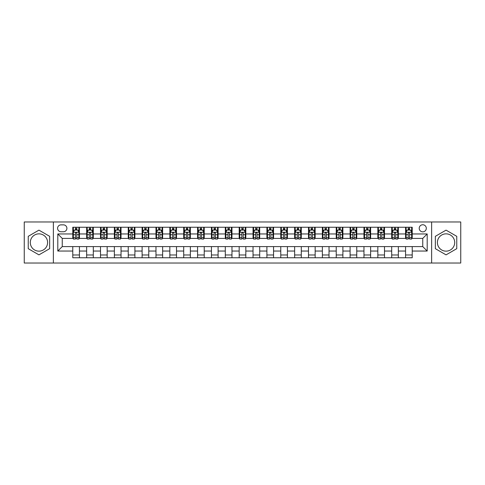 <?xml version="1.0" encoding="UTF-8"?>
<svg xmlns="http://www.w3.org/2000/svg" width="485" height="485" viewBox="0 0 485 485"><rect width="100%" height="100%" fill="white"/><g stroke="black" fill="none" stroke-linecap="round" stroke-linejoin="round"><path stroke-width="0.73" d="M446.054 233.849A8.651 8.651 0 0 0 437.397 242.5A8.651 8.651 0 0 0 446.054 251.151A8.651 8.651 0 0 0 454.706 242.5A8.651 8.651 0 0 0 446.054 233.849M422.756 224.749A3.553 3.553 0 0 0 419.21 228.302A3.553 3.553 0 0 0 422.756 231.848A3.553 3.553 0 0 0 426.309 228.302A3.553 3.553 0 0 0 422.756 224.749M38.945 251.151A8.651 8.651 0 0 1 30.294 242.5A8.651 8.651 0 0 1 38.945 233.849A8.651 8.651 0 0 1 47.603 242.5A8.651 8.651 0 0 1 38.945 251.151M431.632 263.022L460.75 263.022L460.75 221.978L431.632 221.978L431.632 263.022L53.368 263.022L53.368 221.978L24.25 221.978L24.25 263.022L53.368 263.022M61.025 231.739L63.462 231.739A3.437 3.437 0 0 0 66.9 228.302A3.437 3.437 0 0 0 63.462 224.864L61.025 224.864A3.437 3.437 0 0 0 57.582 228.302A3.437 3.437 0 0 0 61.025 231.739M431.632 221.978L53.368 221.978M72.78 251.042L57.806 251.042L57.806 233.958L72.78 233.958L72.78 238.396L62.244 238.396L62.244 246.604L72.78 246.604L72.78 257.753L412.22 257.753L412.22 246.604L422.756 246.604L422.756 238.396L412.22 238.396L412.22 233.958L427.194 233.958L427.194 251.042L412.22 251.042M412.22 233.958L412.22 227.247L72.78 227.247L72.78 233.958M405.563 227.247L405.563 238.396L406.121 238.396M408.224 238.396L409.558 238.396M411.662 238.396L412.22 238.396M405.563 238.396L397.797 238.396M391.698 227.247L391.698 238.396L392.25 238.396M394.36 238.396L395.693 238.396M391.698 238.396L383.932 238.396M377.833 227.247L377.833 238.396L378.385 238.396M380.495 238.396L381.822 238.396M377.833 238.396L370.067 238.396M363.968 227.247L363.968 238.396L364.52 238.396M366.63 238.396L367.957 238.396M363.968 238.396L356.202 238.396M350.097 227.247L350.097 238.396L350.655 238.396M352.765 238.396L354.092 238.396M350.097 238.396L342.337 238.396M336.232 227.247L336.232 238.396L336.79 238.396M338.894 238.396L340.228 238.396M336.232 238.396L328.466 238.396M322.367 227.247L322.367 238.396L322.925 238.396M325.029 238.396L326.363 238.396M322.367 238.396L314.601 238.396M308.502 227.247L308.502 238.396L309.054 238.396M311.164 238.396L312.498 238.396M308.502 238.396L300.736 238.396M294.637 227.247L294.637 238.396L295.189 238.396M297.299 238.396L298.627 238.396M294.637 238.396L286.871 238.396M280.773 227.247L280.773 238.396L281.324 238.396M283.434 238.396L284.762 238.396M280.773 238.396L273.006 238.396M266.902 227.247L266.902 238.396L267.459 238.396M269.569 238.396L270.897 238.396M266.902 238.396L259.142 238.396M253.037 227.247L253.037 238.396L253.594 238.396M255.698 238.396L257.032 238.396M253.037 238.396L245.271 238.396M239.172 227.247L239.172 238.396L239.729 238.396M241.833 238.396L243.167 238.396M239.172 238.396L231.406 238.396M225.307 227.247L225.307 238.396L225.858 238.396M227.968 238.396L229.302 238.396M225.307 238.396L217.541 238.396M211.442 227.247L211.442 238.396L211.993 238.396M214.103 238.396L215.431 238.396M211.442 238.396L203.676 238.396M197.577 227.247L197.577 238.396L198.129 238.396M200.238 238.396L201.566 238.396M197.577 238.396L189.811 238.396M183.706 227.247L183.706 238.396L184.264 238.396M186.373 238.396L187.701 238.396M183.706 238.396L175.946 238.396M169.841 227.247L169.841 238.396L170.399 238.396M172.502 238.396L173.836 238.396M169.841 238.396L162.075 238.396M155.976 227.247L155.976 238.396L156.534 238.396M158.637 238.396L159.971 238.396M155.976 238.396L148.21 238.396M142.111 227.247L142.111 238.396L142.663 238.396M144.773 238.396L146.106 238.396M142.111 238.396L134.345 238.396M128.246 227.247L128.246 238.396L128.798 238.396M130.908 238.396L132.235 238.396M128.246 238.396L120.48 238.396M114.381 227.247L114.381 238.396L114.933 238.396M117.043 238.396L118.37 238.396M114.381 238.396L106.615 238.396M100.51 227.247L100.51 238.396L101.068 238.396M103.178 238.396L104.505 238.396M100.51 238.396L92.75 238.396M86.645 227.247L86.645 238.396L87.203 238.396M89.307 238.396L90.64 238.396M86.645 238.396L78.879 238.396M72.78 238.396L73.338 238.396M75.442 238.396L76.775 238.396M72.78 246.604L79.437 246.604L79.437 257.753M412.22 246.604L79.437 246.604M79.437 227.247L79.437 238.396M72.78 230.023L73.338 230.023M75.442 230.023L76.775 230.023M78.879 230.023L79.437 230.023M72.78 254.977L79.437 254.977M86.645 246.604L86.645 257.753M93.302 227.247L93.302 238.396M86.645 230.023L87.203 230.023M89.307 230.023L90.64 230.023M92.75 230.023L93.302 230.023M93.302 246.604L93.302 257.753M86.645 254.977L93.302 254.977M100.51 246.604L100.51 257.753M107.167 246.604L107.167 257.753M100.51 254.977L107.167 254.977M107.167 227.247L107.167 238.396M100.51 230.023L101.068 230.023M103.178 230.023L104.505 230.023M106.615 230.023L107.167 230.023M114.381 246.604L114.381 257.753M121.032 246.604L121.032 257.753M114.381 254.977L121.032 254.977M121.032 227.247L121.032 238.396M114.381 230.023L114.933 230.023M117.043 230.023L118.37 230.023M120.48 230.023L121.032 230.023M128.246 246.604L128.246 257.753M134.903 246.604L134.903 257.753M128.246 254.977L134.903 254.977M134.903 227.247L134.903 238.396M128.246 230.023L128.798 230.023M130.908 230.023L132.235 230.023M134.345 230.023L134.903 230.023M142.111 246.604L142.111 257.753M148.768 246.604L148.768 257.753M142.111 254.977L148.768 254.977M148.768 227.247L148.768 238.396M142.111 230.023L142.663 230.023M144.773 230.023L146.106 230.023M148.21 230.023L148.768 230.023M155.976 246.604L155.976 257.753M162.633 246.604L162.633 257.753M155.976 254.977L162.633 254.977M162.633 227.247L162.633 238.396M155.976 230.023L156.534 230.023M158.637 230.023L159.971 230.023M162.075 230.023L162.633 230.023M169.841 246.604L169.841 257.753M176.498 246.604L176.498 257.753M169.841 254.977L176.498 254.977M176.498 227.247L176.498 238.396M169.841 230.023L170.399 230.023M172.502 230.023L173.836 230.023M175.946 230.023L176.498 230.023M183.706 246.604L183.706 257.753M190.362 246.604L190.362 257.753M183.706 254.977L190.362 254.977M190.362 227.247L190.362 238.396M183.706 230.023L184.264 230.023M186.373 230.023L187.701 230.023M189.811 230.023L190.362 230.023M197.577 246.604L197.577 257.753M204.227 246.604L204.227 257.753M197.577 254.977L204.227 254.977M204.227 227.247L204.227 238.396M197.577 230.023L198.129 230.023M200.238 230.023L201.566 230.023M203.676 230.023L204.227 230.023M211.442 246.604L211.442 257.753M218.098 246.604L218.098 257.753M211.442 254.977L218.098 254.977M218.098 227.247L218.098 238.396M211.442 230.023L211.993 230.023M214.103 230.023L215.431 230.023M217.541 230.023L218.098 230.023M225.307 246.604L225.307 257.753M231.963 246.604L231.963 257.753M225.307 254.977L231.963 254.977M231.963 227.247L231.963 238.396M225.307 230.023L225.858 230.023M227.968 230.023L229.302 230.023M231.406 230.023L231.963 230.023M239.172 246.604L239.172 257.753M245.828 246.604L245.828 257.753M239.172 254.977L245.828 254.977M245.828 227.247L245.828 238.396M239.172 230.023L239.729 230.023M241.833 230.023L243.167 230.023M245.271 230.023L245.828 230.023M253.037 246.604L253.037 257.753M259.693 246.604L259.693 257.753M253.037 254.977L259.693 254.977M259.693 227.247L259.693 238.396M253.037 230.023L253.594 230.023M255.698 230.023L257.032 230.023M259.142 230.023L259.693 230.023M266.902 246.604L266.902 257.753M273.558 246.604L273.558 257.753M266.902 254.977L273.558 254.977M273.558 227.247L273.558 238.396M266.902 230.023L267.459 230.023M269.569 230.023L270.897 230.023M273.006 230.023L273.558 230.023M280.773 246.604L280.773 257.753M287.423 246.604L287.423 257.753M280.773 254.977L287.423 254.977M287.423 227.247L287.423 238.396M280.773 230.023L281.324 230.023M283.434 230.023L284.762 230.023M286.871 230.023L287.423 230.023M294.637 246.604L294.637 257.753M301.294 246.604L301.294 257.753M294.637 254.977L301.294 254.977M301.294 227.247L301.294 238.396M294.637 230.023L295.189 230.023M297.299 230.023L298.627 230.023M300.736 230.023L301.294 230.023M308.502 246.604L308.502 257.753M315.159 246.604L315.159 257.753M308.502 254.977L315.159 254.977M315.159 227.247L315.159 238.396M308.502 230.023L309.054 230.023M311.164 230.023L312.498 230.023M314.601 230.023L315.159 230.023M322.367 246.604L322.367 257.753M329.024 246.604L329.024 257.753M322.367 254.977L329.024 254.977M329.024 227.247L329.024 238.396M322.367 230.023L322.925 230.023M325.029 230.023L326.363 230.023M328.466 230.023L329.024 230.023M336.232 246.604L336.232 257.753M342.889 246.604L342.889 257.753M336.232 254.977L342.889 254.977M342.889 227.247L342.889 238.396M336.232 230.023L336.79 230.023M338.894 230.023L340.228 230.023M342.337 230.023L342.889 230.023M350.097 246.604L350.097 257.753M356.754 246.604L356.754 257.753M350.097 254.977L356.754 254.977M356.754 227.247L356.754 238.396M350.097 230.023L350.655 230.023M352.765 230.023L354.092 230.023M356.202 230.023L356.754 230.023M363.968 246.604L363.968 257.753M370.619 246.604L370.619 257.753M363.968 254.977L370.619 254.977M370.619 227.247L370.619 238.396M363.968 230.023L364.52 230.023M366.63 230.023L367.957 230.023M370.067 230.023L370.619 230.023M377.833 246.604L377.833 257.753M384.49 246.604L384.49 257.753M377.833 254.977L384.49 254.977M384.49 227.247L384.49 238.396M377.833 230.023L378.385 230.023M380.495 230.023L381.822 230.023M383.932 230.023L384.49 230.023M391.698 246.604L391.698 257.753M398.355 246.604L398.355 257.753M391.698 254.977L398.355 254.977M398.355 227.247L398.355 238.396M391.698 230.023L392.25 230.023M394.36 230.023L395.693 230.023M397.797 230.023L398.355 230.023M405.563 246.604L405.563 257.753M405.563 254.977L412.22 254.977M405.563 230.023L406.121 230.023M408.224 230.023L409.558 230.023M411.662 230.023L412.22 230.023M62.244 238.396L57.806 233.958M62.244 246.604L57.806 251.042M427.194 233.958L422.756 238.396M427.194 251.042L422.756 246.604M38.945 254.861L49.652 248.678L49.652 236.322L38.945 230.139L28.245 236.322L28.245 248.678L38.945 254.861M456.755 236.322L446.054 230.139L435.348 236.322L435.348 248.678L446.054 254.861L456.755 248.678L456.755 236.322M76.775 228.69L75.442 228.69M78.879 237.668L76.775 237.668L76.775 239.063L78.879 239.063L78.879 232.297L77.77 230.078L74.447 230.078L73.338 232.297L73.338 239.063L75.442 239.063L75.442 237.668L73.338 237.668M73.338 232.297L73.338 227.247M78.879 232.297L78.879 227.247M75.442 230.078L75.442 227.247M76.775 227.247L76.775 230.078M76.775 237.668L76.775 233.127C76.333 232.273 75.89 232.273 75.442 233.127L75.442 237.668M90.64 228.69L89.307 228.69M92.75 237.668L90.64 237.668L90.64 239.063L92.75 239.063L92.75 232.297L91.641 230.078L88.312 230.078L87.203 232.297L87.203 239.063L89.307 239.063L89.307 237.668L87.203 237.668M87.203 232.297L87.203 227.247M92.75 232.297L92.75 227.247M89.307 230.078L89.307 227.247M90.64 227.247L90.64 230.078M90.64 237.668L90.64 233.127C90.198 232.273 89.755 232.273 89.307 233.127L89.307 237.668M104.505 228.69L103.178 228.69M106.615 237.668L104.505 237.668L104.505 239.063L106.615 239.063L106.615 232.297L105.506 230.078L102.177 230.078L101.068 232.297L101.068 239.063L103.178 239.063L103.178 237.668L101.068 237.668M101.068 232.297L101.068 227.247M106.615 232.297L106.615 227.247M103.178 230.078L103.178 227.247M104.505 227.247L104.505 230.078M104.505 237.668L104.505 233.127C104.063 232.273 103.62 232.273 103.178 233.127L103.178 237.668M118.37 228.69L117.043 228.69M120.48 237.668L118.37 237.668L118.37 239.063L120.48 239.063L120.48 232.297L119.371 230.078L116.042 230.078L114.933 232.297L114.933 239.063L117.043 239.063L117.043 237.668L114.933 237.668M114.933 232.297L114.933 227.247M120.48 232.297L120.48 227.247M117.043 230.078L117.043 227.247M118.37 227.247L118.37 230.078M118.37 237.668L118.37 233.127C117.928 232.273 117.485 232.273 117.043 233.127L117.043 237.668M132.235 228.69L130.908 228.69M134.345 237.668L132.235 237.668L132.235 239.063L134.345 239.063L134.345 232.297L133.236 230.078L129.907 230.078L128.798 232.297L128.798 239.063L130.908 239.063L130.908 237.668L128.798 237.668M128.798 232.297L128.798 227.247M134.345 232.297L134.345 227.247M130.908 230.078L130.908 227.247M132.235 227.247L132.235 230.078M132.235 237.668L132.235 233.127C131.793 232.273 131.35 232.273 130.908 233.127L130.908 237.668M146.106 228.69L144.773 228.69M148.21 237.668L146.106 237.668L146.106 239.063L148.21 239.063L148.21 232.297L147.1 230.078L143.772 230.078L142.663 232.297L142.663 239.063L144.773 239.063L144.773 237.668L142.663 237.668M142.663 232.297L142.663 227.247M148.21 232.297L148.21 227.247M144.773 230.078L144.773 227.247M146.106 227.247L146.106 230.078M146.106 237.668L146.106 233.127C145.664 232.273 145.215 232.273 144.773 233.127L144.773 237.668M159.971 228.69L158.637 228.69M162.075 237.668L159.971 237.668L159.971 239.063L162.075 239.063L162.075 232.297L160.965 230.078L157.643 230.078L156.534 232.297L156.534 239.063L158.637 239.063L158.637 237.668L156.534 237.668M156.534 232.297L156.534 227.247M162.075 232.297L162.075 227.247M158.637 230.078L158.637 227.247M159.971 227.247L159.971 230.078M159.971 237.668L159.971 233.127C159.529 232.273 159.086 232.273 158.637 233.127L158.637 237.668M173.836 228.69L172.502 228.69M175.946 237.668L173.836 237.668L173.836 239.063L175.946 239.063L175.946 232.297L174.836 230.078L171.508 230.078L170.399 232.297L170.399 239.063L172.502 239.063L172.502 237.668L170.399 237.668M170.399 232.297L170.399 227.247M175.946 232.297L175.946 227.247M172.502 230.078L172.502 227.247M173.836 227.247L173.836 230.078M173.836 237.668L173.836 233.127C173.394 232.273 172.951 232.273 172.502 233.127L172.502 237.668M187.701 228.69L186.373 228.69M189.811 237.668L187.701 237.668L187.701 239.063L189.811 239.063L189.811 232.297L188.701 230.078L185.373 230.078L184.264 232.297L184.264 239.063L186.373 239.063L186.373 237.668L184.264 237.668M184.264 232.297L184.264 227.247M189.811 232.297L189.811 227.247M186.373 230.078L186.373 227.247M187.701 227.247L187.701 230.078M187.701 237.668L187.701 233.127C187.258 232.273 186.816 232.273 186.373 233.127L186.373 237.668M201.566 228.69L200.238 228.69M203.676 237.668L201.566 237.668L201.566 239.063L203.676 239.063L203.676 232.297L202.566 230.078L199.238 230.078L198.129 232.297L198.129 239.063L200.238 239.063L200.238 237.668L198.129 237.668M198.129 232.297L198.129 227.247M203.676 232.297L203.676 227.247M200.238 230.078L200.238 227.247M201.566 227.247L201.566 230.078M201.566 237.668L201.566 233.127C201.123 232.273 200.681 232.273 200.238 233.127L200.238 237.668M215.431 228.69L214.103 228.69M217.541 237.668L215.431 237.668L215.431 239.063L217.541 239.063L217.541 232.297L216.431 230.078L213.103 230.078L211.993 232.297L211.993 239.063L214.103 239.063L214.103 237.668L211.993 237.668M211.993 232.297L211.993 227.247M217.541 232.297L217.541 227.247M214.103 230.078L214.103 227.247M215.431 227.247L215.431 230.078M215.431 237.668L215.431 233.127C214.988 232.273 214.546 232.273 214.103 233.127L214.103 237.668M229.302 228.69L227.968 228.69M231.406 237.668L229.302 237.668L229.302 239.063L231.406 239.063L231.406 232.297L230.296 230.078L226.968 230.078L225.858 232.297L225.858 239.063L227.968 239.063L227.968 237.668L225.858 237.668M225.858 232.297L225.858 227.247M231.406 232.297L231.406 227.247M227.968 230.078L227.968 227.247M229.302 227.247L229.302 230.078M229.302 237.668L229.302 233.127C228.859 232.273 228.411 232.273 227.968 233.127L227.968 237.668M243.167 228.69L241.833 228.69M245.271 237.668L243.167 237.668L243.167 239.063L245.271 239.063L245.271 232.297L244.161 230.078L240.839 230.078L239.729 232.297L239.729 239.063L241.833 239.063L241.833 237.668L239.729 237.668M239.729 232.297L239.729 227.247M245.271 232.297L245.271 227.247M241.833 230.078L241.833 227.247M243.167 227.247L243.167 230.078M243.167 237.668L243.167 233.127C242.724 232.273 242.282 232.273 241.833 233.127L241.833 237.668M257.032 228.69L255.698 228.69M259.142 237.668L257.032 237.668L257.032 239.063L259.142 239.063L259.142 232.297L258.032 230.078L254.704 230.078L253.594 232.297L253.594 239.063L255.698 239.063L255.698 237.668L253.594 237.668M253.594 232.297L253.594 227.247M259.142 232.297L259.142 227.247M255.698 230.078L255.698 227.247M257.032 227.247L257.032 230.078M257.032 237.668L257.032 233.127C256.589 232.273 256.147 232.273 255.698 233.127L255.698 237.668M270.897 228.69L269.569 228.69M273.006 237.668L270.897 237.668L270.897 239.063L273.006 239.063L273.006 232.297L271.897 230.078L268.569 230.078L267.459 232.297L267.459 239.063L269.569 239.063L269.569 237.668L267.459 237.668M267.459 232.297L267.459 227.247M273.006 232.297L273.006 227.247M269.569 230.078L269.569 227.247M270.897 227.247L270.897 230.078M270.897 237.668L270.897 233.127C270.454 232.273 270.012 232.273 269.569 233.127L269.569 237.668M284.762 228.69L283.434 228.69M286.871 237.668L284.762 237.668L284.762 239.063L286.871 239.063L286.871 232.297L285.762 230.078L282.434 230.078L281.324 232.297L281.324 239.063L283.434 239.063L283.434 237.668L281.324 237.668M281.324 232.297L281.324 227.247M286.871 232.297L286.871 227.247M283.434 230.078L283.434 227.247M284.762 227.247L284.762 230.078M284.762 237.668L284.762 233.127C284.319 232.273 283.877 232.273 283.434 233.127L283.434 237.668M298.627 228.69L297.299 228.69M300.736 237.668L298.627 237.668L298.627 239.063L300.736 239.063L300.736 232.297L299.627 230.078L296.299 230.078L295.189 232.297L295.189 239.063L297.299 239.063L297.299 237.668L295.189 237.668M295.189 232.297L295.189 227.247M300.736 232.297L300.736 227.247M297.299 230.078L297.299 227.247M298.627 227.247L298.627 230.078M298.627 237.668L298.627 233.127C298.184 232.273 297.741 232.273 297.299 233.127L297.299 237.668M312.498 228.69L311.164 228.69M314.601 237.668L312.498 237.668L312.498 239.063L314.601 239.063L314.601 232.297L313.492 230.078L310.164 230.078L309.054 232.297L309.054 239.063L311.164 239.063L311.164 237.668L309.054 237.668M309.054 232.297L309.054 227.247M314.601 232.297L314.601 227.247M311.164 230.078L311.164 227.247M312.498 227.247L312.498 230.078M312.498 237.668L312.498 233.127C312.055 232.273 311.606 232.273 311.164 233.127L311.164 237.668M326.363 228.69L325.029 228.69M328.466 237.668L326.363 237.668L326.363 239.063L328.466 239.063L328.466 232.297L327.357 230.078L324.035 230.078L322.925 232.297L322.925 239.063L325.029 239.063L325.029 237.668L322.925 237.668M322.925 232.297L322.925 227.247M328.466 232.297L328.466 227.247M325.029 230.078L325.029 227.247M326.363 227.247L326.363 230.078M326.363 237.668L326.363 233.127C325.92 232.273 325.477 232.273 325.029 233.127L325.029 237.668M340.228 228.69L338.894 228.69M342.337 237.668L340.228 237.668L340.228 239.063L342.337 239.063L342.337 232.297L341.228 230.078L337.899 230.078L336.79 232.297L336.79 239.063L338.894 239.063L338.894 237.668L336.79 237.668M336.79 232.297L336.79 227.247M342.337 232.297L342.337 227.247M338.894 230.078L338.894 227.247M340.228 227.247L340.228 230.078M340.228 237.668L340.228 233.127C339.785 232.273 339.342 232.273 338.894 233.127L338.894 237.668M354.092 228.69L352.765 228.69M356.202 237.668L354.092 237.668L354.092 239.063L356.202 239.063L356.202 232.297L355.093 230.078L351.764 230.078L350.655 232.297L350.655 239.063L352.765 239.063L352.765 237.668L350.655 237.668M350.655 232.297L350.655 227.247M356.202 232.297L356.202 227.247M352.765 230.078L352.765 227.247M354.092 227.247L354.092 230.078M354.092 237.668L354.092 233.127C353.65 232.273 353.207 232.273 352.765 233.127L352.765 237.668M367.957 228.69L366.63 228.69M370.067 237.668L367.957 237.668L367.957 239.063L370.067 239.063L370.067 232.297L368.958 230.078L365.629 230.078L364.52 232.297L364.52 239.063L366.63 239.063L366.63 237.668L364.52 237.668M364.52 232.297L364.52 227.247M370.067 232.297L370.067 227.247M366.63 230.078L366.63 227.247M367.957 227.247L367.957 230.078M367.957 237.668L367.957 233.127C367.515 232.273 367.072 232.273 366.63 233.127L366.63 237.668M381.822 228.69L380.495 228.69M383.932 237.668L381.822 237.668L381.822 239.063L383.932 239.063L383.932 232.297L382.823 230.078L379.494 230.078L378.385 232.297L378.385 239.063L380.495 239.063L380.495 237.668L378.385 237.668M378.385 232.297L378.385 227.247M383.932 232.297L383.932 227.247M380.495 230.078L380.495 227.247M381.822 227.247L381.822 230.078M381.822 237.668L381.822 233.127C381.38 232.273 380.937 232.273 380.495 233.127L380.495 237.668M395.693 228.69L394.36 228.69M397.797 237.668L395.693 237.668L395.693 239.063L397.797 239.063L397.797 232.297L396.688 230.078L393.359 230.078L392.25 232.297L392.25 239.063L394.36 239.063L394.36 237.668L392.25 237.668M392.25 232.297L392.25 227.247M397.797 232.297L397.797 227.247M394.36 230.078L394.36 227.247M395.693 227.247L395.693 230.078M395.693 237.668L395.693 233.127C395.251 232.273 394.802 232.273 394.36 233.127L394.36 237.668M409.558 228.69L408.224 228.69M411.662 237.668L409.558 237.668L409.558 239.063L411.662 239.063L411.662 232.297L410.553 230.078L407.23 230.078L406.121 232.297L406.121 239.063L408.224 239.063L408.224 237.668L406.121 237.668M406.121 232.297L406.121 227.247M411.662 232.297L411.662 227.247M408.224 230.078L408.224 227.247M409.558 227.247L409.558 230.078M409.558 237.668L409.558 233.127C409.116 232.273 408.673 232.273 408.224 233.127L408.224 237.668M86.645 251.042L79.437 251.042M86.645 233.958L79.437 233.958M100.51 233.958L93.302 233.958M100.51 251.042L93.302 251.042M114.381 233.958L107.167 233.958M114.381 251.042L107.167 251.042M128.246 233.958L121.032 233.958M128.246 251.042L121.032 251.042M142.111 233.958L134.903 233.958M142.111 251.042L134.903 251.042M155.976 233.958L148.768 233.958M155.976 251.042L148.768 251.042M169.841 233.958L162.633 233.958M169.841 251.042L162.633 251.042M183.706 233.958L176.498 233.958M183.706 251.042L176.498 251.042M197.577 233.958L190.362 233.958M197.577 251.042L190.362 251.042M211.442 233.958L204.227 233.958M211.442 251.042L204.227 251.042M225.307 233.958L218.098 233.958M225.307 251.042L218.098 251.042M239.172 233.958L231.963 233.958M239.172 251.042L231.963 251.042M253.037 233.958L245.828 233.958M253.037 251.042L245.828 251.042M266.902 233.958L259.693 233.958M266.902 251.042L259.693 251.042M280.773 233.958L273.558 233.958M280.773 251.042L273.558 251.042M294.637 233.958L287.423 233.958M294.637 251.042L287.423 251.042M308.502 233.958L301.294 233.958M308.502 251.042L301.294 251.042M322.367 233.958L315.159 233.958M322.367 251.042L315.159 251.042M336.232 233.958L329.024 233.958M336.232 251.042L329.024 251.042M350.097 233.958L342.889 233.958M350.097 251.042L342.889 251.042M363.968 233.958L356.754 233.958M363.968 251.042L356.754 251.042M377.833 233.958L370.619 233.958M377.833 251.042L370.619 251.042M391.698 233.958L384.49 233.958M391.698 251.042L384.49 251.042M405.563 233.958L398.355 233.958M405.563 251.042L398.355 251.042M78.855 232.236L73.362 232.236M73.338 230.211L74.381 230.211M77.836 230.211L78.879 230.211M75.442 234.698L73.338 234.698M78.879 234.698L76.775 234.698M76.775 229.393L75.442 229.393M92.72 232.236L87.227 232.236M87.203 230.211L88.246 230.211M91.707 230.211L92.75 230.211M89.307 234.698L87.203 234.698M92.75 234.698L90.64 234.698M90.64 229.393L89.307 229.393M106.585 232.236L101.092 232.236M101.068 230.211L102.111 230.211M105.572 230.211L106.615 230.211M103.178 234.698L101.068 234.698M106.615 234.698L104.505 234.698M104.505 229.393L103.178 229.393M120.45 232.236L114.963 232.236M114.933 230.211L115.976 230.211M119.437 230.211L120.48 230.211M117.043 234.698L114.933 234.698M120.48 234.698L118.37 234.698M118.37 229.393L117.043 229.393M134.321 232.236L128.828 232.236M128.798 230.211L129.841 230.211M133.302 230.211L134.345 230.211M130.908 234.698L128.798 234.698M134.345 234.698L132.235 234.698M132.235 229.393L130.908 229.393M148.186 232.236L142.693 232.236M142.663 230.211L143.705 230.211M147.167 230.211L148.21 230.211M144.773 234.698L142.663 234.698M148.21 234.698L146.106 234.698M146.106 229.393L144.773 229.393M162.051 232.236L156.558 232.236M156.534 230.211L157.577 230.211M161.032 230.211L162.075 230.211M158.637 234.698L156.534 234.698M162.075 234.698L159.971 234.698M159.971 229.393L158.637 229.393M175.916 232.236L170.423 232.236M170.399 230.211L171.441 230.211M174.903 230.211L175.946 230.211M172.502 234.698L170.399 234.698M175.946 234.698L173.836 234.698M173.836 229.393L172.502 229.393M189.78 232.236L184.288 232.236M184.264 230.211L185.306 230.211M188.768 230.211L189.811 230.211M186.373 234.698L184.264 234.698M189.811 234.698L187.701 234.698M187.701 229.393L186.373 229.393M203.645 232.236L198.159 232.236M198.129 230.211L199.171 230.211M202.633 230.211L203.676 230.211M200.238 234.698L198.129 234.698M203.676 234.698L201.566 234.698M201.566 229.393L200.238 229.393M217.516 232.236L212.024 232.236M211.993 230.211L213.036 230.211M216.498 230.211L217.541 230.211M214.103 234.698L211.993 234.698M217.541 234.698L215.431 234.698M215.431 229.393L214.103 229.393M231.381 232.236L225.889 232.236M225.858 230.211L226.901 230.211M230.363 230.211L231.406 230.211M227.968 234.698L225.858 234.698M231.406 234.698L229.302 234.698M229.302 229.393L227.968 229.393M245.246 232.236L239.754 232.236M239.729 230.211L240.772 230.211M244.228 230.211L245.271 230.211M241.833 234.698L239.729 234.698M245.271 234.698L243.167 234.698M243.167 229.393L241.833 229.393M259.111 232.236L253.619 232.236M253.594 230.211L254.637 230.211M258.099 230.211L259.142 230.211M255.698 234.698L253.594 234.698M259.142 234.698L257.032 234.698M257.032 229.393L255.698 229.393M272.976 232.236L267.484 232.236M267.459 230.211L268.502 230.211M271.964 230.211L273.006 230.211M269.569 234.698L267.459 234.698M273.006 234.698L270.897 234.698M270.897 229.393L269.569 229.393M286.841 232.236L281.355 232.236M281.324 230.211L282.367 230.211M285.829 230.211L286.871 230.211M283.434 234.698L281.324 234.698M286.871 234.698L284.762 234.698M284.762 229.393L283.434 229.393M300.712 232.236L295.219 232.236M295.189 230.211L296.232 230.211M299.694 230.211L300.736 230.211M297.299 234.698L295.189 234.698M300.736 234.698L298.627 234.698M298.627 229.393L297.299 229.393M314.577 232.236L309.084 232.236M309.054 230.211L310.097 230.211M313.559 230.211L314.601 230.211M311.164 234.698L309.054 234.698M314.601 234.698L312.498 234.698M312.498 229.393L311.164 229.393M328.442 232.236L322.949 232.236M322.925 230.211L323.968 230.211M327.423 230.211L328.466 230.211M325.029 234.698L322.925 234.698M328.466 234.698L326.363 234.698M326.363 229.393L325.029 229.393M342.307 232.236L336.814 232.236M336.79 230.211L337.833 230.211M341.294 230.211L342.337 230.211M338.894 234.698L336.79 234.698M342.337 234.698L340.228 234.698M340.228 229.393L338.894 229.393M356.172 232.236L350.679 232.236M350.655 230.211L351.698 230.211M355.159 230.211L356.202 230.211M352.765 234.698L350.655 234.698M356.202 234.698L354.092 234.698M354.092 229.393L352.765 229.393M370.037 232.236L364.55 232.236M364.52 230.211L365.563 230.211M369.024 230.211L370.067 230.211M366.63 234.698L364.52 234.698M370.067 234.698L367.957 234.698M367.957 229.393L366.63 229.393M383.908 232.236L378.415 232.236M378.385 230.211L379.428 230.211M382.889 230.211L383.932 230.211M380.495 234.698L378.385 234.698M383.932 234.698L381.822 234.698M381.822 229.393L380.495 229.393M397.773 232.236L392.28 232.236M392.25 230.211L393.293 230.211M396.754 230.211L397.797 230.211M394.36 234.698L392.25 234.698M397.797 234.698L395.693 234.698M395.693 229.393L394.36 229.393M411.638 232.236L406.145 232.236M406.121 230.211L407.164 230.211M410.619 230.211L411.662 230.211M408.224 234.698L406.121 234.698M411.662 234.698L409.558 234.698M409.558 229.393L408.224 229.393"/></g></svg>
